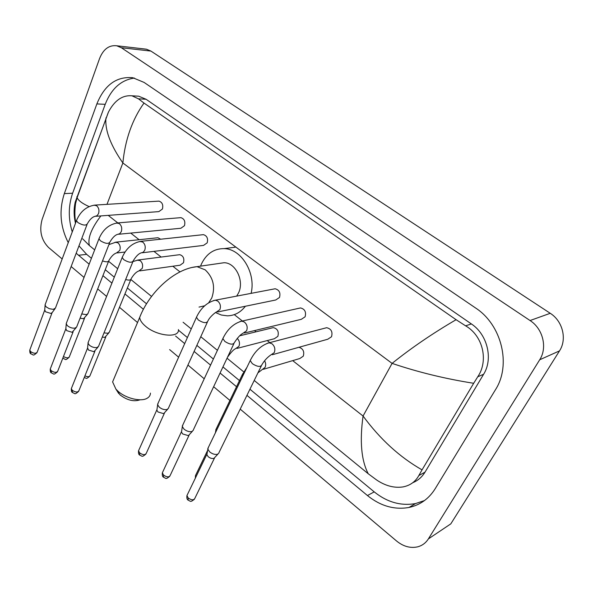<?xml version="1.0" encoding="UTF-8"?>
<svg xmlns="http://www.w3.org/2000/svg" width="593" height="593" viewBox="0 0 593 593"><rect width="100%" height="100%" fill="white"/><g stroke="black" fill="none" stroke-linecap="round" stroke-linejoin="round"><path stroke-width="0.89" d="M140.044 399.815C133.87 401.943 127.206 400.297 120.06 394.886L116.888 390.654M114.279 377.904L112.603 381.907L115.909 389.119L117.837 391.069C125.59 398.333 140.83 402.054 147.057 398.303C149.251 397.073 150.385 395.346 150.444 393.122M236.674 296.115L238.482 293.024C244.568 281.067 235.68 262.58 224.05 262.729L219.543 263.381M200.553 266.146L201.286 264.315C206.26 253.811 213.873 248.578 224.132 248.623C241.277 248.756 256.132 272.965 251.113 293.357M245.383 306.247C240.491 312.504 234.465 315.691 227.304 315.832L221.322 315.016L215.555 312.593M272.372 354.718L327.766 339.233L331.517 336.757C332.843 331.813 331.22 328.796 326.654 327.707L324.742 328.203M218.987 452.911L217.668 454.223C215.148 454.868 212.487 454.09 209.685 451.903L207.846 449.138L208.477 447.174M217.89 454.127L213.962 458.367C212.146 458.834 210.226 458.285 208.217 456.699L206.898 454.698L207.09 453.563M244.531 332.999L301.348 319.301L305.099 316.803C306.366 311.992 304.832 309.042 300.495 307.93L298.79 308.316M193.37 430.17L191.962 431.496C189.419 432.075 186.78 431.296 184.06 429.169L182.34 426.604L182.903 424.758M192.347 431.333L188.404 435.647L182.711 433.98L181.473 432.127L181.643 431.059M217.638 311.97L275.752 299.984L279.496 297.464C280.711 292.779 279.259 289.881 275.13 288.769L273.595 289.065M168.56 408.169L167.078 409.504C164.506 410.008 161.896 409.229 159.25 407.169L157.642 404.782L158.153 403.047M167.619 409.281L163.661 413.662L158.02 411.987L156.863 410.26L157.004 409.266M142.194 252.781L203.532 245.406L207.179 242.848C208.254 238.497 207.001 235.762 203.421 234.65L202.324 234.761M98.69 346.23L96.993 347.542C94.361 347.876 91.826 347.098 89.395 345.208L88.06 343.273L88.424 341.835M97.956 347.179L93.946 351.708L88.468 350.026L87.594 347.832M118.652 234.257L180.865 228.268L184.475 225.696C185.498 221.441 184.304 218.758 180.88 217.646L179.894 217.727M76.801 326.839L75.037 328.137C72.39 328.411 69.885 327.632 67.506 325.794L66.253 323.986L66.579 322.644M76.119 327.729L72.101 332.295L66.675 330.612L65.845 328.566M95.844 216.289L158.85 211.612L162.415 209.04C163.394 204.867 162.252 202.235 158.968 201.131L158.086 201.183M55.549 308.026L53.251 309.361L49.278 308.694L46.276 306.959L45.098 305.269L45.379 304.009M54.927 308.864L52.221 312.526L50.902 313.452L45.535 311.77L44.734 309.865M263.359 369.306L299.806 358.528L303.282 356.163C304.55 351.619 303.112 348.654 298.968 347.283M216.186 431.178L215.8 429.784L216.415 428.517M237.03 348.395L274.381 338.729L277.865 336.342C279.058 331.583 277.539 328.678 273.299 327.625L271.698 328.011M201.709 412.328L201.257 413.054M139.822 270.875L180.087 265.212L183.489 262.758C184.505 258.444 183.252 255.753 179.738 254.679L178.678 254.82M109.475 332.065L107.867 333.273L103.997 332.881M108.808 332.925L104.879 337.343L102.278 337.128M160.636 239.216L157.975 237.734L157.026 237.837M88.09 313.475L86.422 314.668L81.752 313.934M87.475 314.283L83.546 318.738L80.092 318.182M144.455 48.967L146.36 49.182L150.911 51.072L550.245 313.297C562.727 321.102 567.219 339.255 559.503 350.886L450.813 523.856L428.354 538.933C425.73 543.04 422.112 545.686 417.487 546.879C410.26 548.406 403.292 546.457 396.584 541.016L240.209 409.133M62.169 258.971L48.515 247.459C41.221 239.965 39.094 230.618 42.125 219.417L99.602 58.44C103.375 49.137 109.082 44.912 116.725 45.78L121.328 47.722L530.06 320.539C542.951 328.73 547.628 347.698 539.689 359.781L428.354 538.933M229.921 400.453L213.643 386.725M204.229 378.786L187.944 365.051M178.626 357.194L169.62 349.596M137.524 322.525L119.482 307.307M106.592 296.433L97.689 288.924M84.043 277.42L71.153 266.546M246.94 395.353L367.445 495.533C380.454 506.029 394.301 510.01 408.992 507.467C420.066 505.066 428.769 498.869 435.092 488.869L495.444 389.757C511.529 364.925 501.678 324.779 475.519 307.937L144.069 82.412L132.825 77.727C116.554 76.215 104.568 84.947 96.867 103.916L64.326 193.607C58.9 210.426 60.212 226.771 68.254 242.641M76.178 253.241L89.15 264.181M102.93 275.641L111.921 283.113M124.938 293.935L143.373 309.264M175.595 336.046L184.697 343.614M194.111 351.441L210.567 365.118M220.077 373.027L236.533 386.71M134.485 78.076C121.142 79.877 111.388 88.631 105.206 104.324L72.628 193.214C68.321 205.719 68.195 218.624 72.25 231.937M249.935 389.216L374.22 491.871C387.147 502.234 400.905 506.133 415.5 503.576L424.499 500.559M78.98 245.85L86.645 254.345L91.426 258.289M105.265 269.719L114.293 277.183M127.369 287.983L146.501 303.779M178.434 330.16L187.395 337.558M196.854 345.371L213.391 359.032M222.946 366.926L239.483 380.587M412.795 482.68C417.932 480.597 422.008 477.076 425.033 472.124L483.614 374.265C493.361 358.884 487.394 334.459 471.376 323.934L146.078 99.261L138.658 96.199L135.36 95.999M368.253 473.777C361.315 460.516 359.588 441.266 363.064 416.027C380.106 439.22 399.764 457.173 422.046 469.871L418.828 475.556C415.382 481.761 410.074 485.556 402.906 486.935C394.212 488.195 385.48 485.897 376.718 480.041L368.253 473.777L254.219 380.454M243.775 371.907L227.134 358.291M217.416 350.337L200.775 336.72M191.25 328.93L183.081 322.244M151.549 296.433L130.86 279.503M117.681 268.718L108.593 261.283M94.672 249.89L89.417 245.584L82.649 238.831M75.489 223.25C73.754 215.77 73.673 208.692 75.259 202.02L108.482 112.01C114.597 100.402 122.417 94.999 131.95 95.799L138.451 98.823L143.995 103.056C132.224 119.638 125.175 139.614 122.862 162.979C111.121 146.011 105.443 131.646 105.821 119.897L106.006 117.777M422.046 469.871L473.681 383.286C445.254 378.801 418.05 372.167 392.084 363.383C411.305 347.95 432.645 333.392 456.091 319.701L143.995 103.056M456.091 319.701L465.587 325.824C483.095 335.846 488.699 360.84 477.75 376.777L473.681 383.286M100.862 215.919C91.285 228.535 87.468 238.423 89.417 245.584M76.89 196.676L77.127 197.602C78.239 200.501 82.212 203.488 89.054 206.564M208.692 302.741L211.753 298.034C215.533 286.975 213.332 277.568 205.163 269.822L197.009 266.657L192.117 267.443M178.449 329.56C179.62 338.455 156.834 336.29 145.389 326.113C141.771 323.007 139.874 320.087 139.696 317.359L141.201 313.741M199.026 307.092L204.681 305.788M214.481 458.07L194.927 498.179C193.859 500.366 191.628 500.314 188.218 498.009L186.943 495.548L187.462 494.473M188.085 500.136L188.218 498.009M250.795 359.336L250.216 360.566L252.351 363.687C257.495 366.904 260.683 367.252 261.891 364.739C264.115 360.907 266.932 357.749 270.349 355.289L274.24 352.65C275.515 349.144 274.737 346.164 271.898 343.71L269.103 342.798L267.006 343.384M189.019 435.306L170.258 475.282C169.19 477.432 166.952 477.365 163.557 475.097L162.356 472.814L162.83 471.791M163.49 477.254L163.557 475.097M223.413 337.402L222.879 338.566L224.873 341.464C229.995 344.629 233.175 344.985 234.413 342.539C237.623 337.669 240.395 334.63 242.722 333.436L246.599 330.775C247.815 327.292 247.051 324.371 244.309 321.999L241.744 321.139L239.869 321.591M164.365 413.277L146.367 453.104C145.285 455.209 143.054 455.142 139.666 452.904L138.54 450.776L138.97 449.813M139.666 455.09L139.666 452.904M196.935 316.195L196.453 317.285L198.321 319.983C203.406 323.096 206.586 323.459 207.854 321.08C209.774 316.566 216.527 311.555 216.022 312.303L219.877 309.62C221.033 306.173 220.292 303.305 217.631 300.999L215.281 300.199L213.599 300.54M94.902 351.226L78.958 390.579C77.853 392.536 75.63 392.447 72.287 390.313L71.345 388.571L71.664 387.778M72.45 392.551L72.287 390.313M122.543 256.554L122.188 257.451L123.722 259.638C128.718 262.617 131.891 263.018 133.232 260.838C135.916 256.384 138.517 253.745 141.038 252.922L143.217 252.262L144.766 250.187C145.782 246.829 145.085 244.101 142.668 242.003L139.637 241.477M73.132 331.791L57.81 370.973C56.691 372.878 54.474 372.782 51.146 370.677L50.257 369.046L50.546 368.305M51.361 372.93L51.146 370.677M99.298 237.904L98.972 238.742L100.417 240.788C105.376 243.716 108.541 244.131 109.92 242.026C112.477 237.66 115.049 235.102 117.622 234.354L119.771 233.701L121.291 231.611C122.262 228.283 121.58 225.599 119.237 223.561L116.465 223.035M51.999 312.941L37.277 351.938C36.151 353.791 33.934 353.68 30.628 351.605L29.783 350.085L30.043 349.388M30.88 353.88L30.628 351.605M76.764 219.818L76.475 220.603L77.831 222.516C82.761 225.407 85.918 225.829 87.319 223.798C89.721 219.558 92.256 217.082 94.917 216.356L97.037 215.711L98.542 213.599C99.461 210.3 98.794 207.661 96.526 205.682L93.99 205.163M257.933 372.849L265.078 367.393C266.012 365.221 265.849 363.012 264.582 360.759M242.641 376.273L242.196 374.946L242.752 373.783M195.883 477.031L195.453 475.638L195.92 474.667M179.16 456.402L178.656 457.381M227.512 357.223C231.077 352.227 233.701 349.433 235.369 348.825L238.92 346.334C240.017 343.369 239.453 340.716 237.237 338.373M227.312 357.638L226.845 358.639M105.799 336.906L90.121 375.376C89.565 376.918 87.831 377.081 84.918 375.873M125.649 279.533C129.037 280.496 130.875 280.215 131.164 278.68C133.721 274.44 136.242 271.89 138.732 271.031L142.179 268.473C143.143 265.286 142.476 262.684 140.17 260.653L137.183 260.134M84.525 318.278L69.448 356.571C68.603 358.246 66.601 358.239 63.451 356.541M63.236 358.446L62.895 357.979M102.522 260.905C106.347 262.239 108.482 262.091 108.927 260.446C111.373 256.28 113.856 253.811 116.384 253.026L119.793 250.454C120.713 247.296 120.06 244.731 117.829 242.759L115.079 242.24M292.705 360.633L363.064 416.027L392.084 363.383L122.862 162.979L106.985 204.348M108.222 215.37L117.799 222.909M130.727 233.093L139.133 239.713M153.943 251.373L161.163 257.058M172.822 266.235L179.983 271.876M234.279 314.624L242.374 320.998M254.545 330.583L256.094 331.806M267.243 340.582L269.822 342.613M121.328 47.722L150.911 51.072M539.689 359.781L559.503 350.886M530.06 320.539L550.245 313.297M105.206 104.324L96.867 103.916M374.22 491.871L367.445 495.533M86.645 254.345L78.446 255.286M72.628 193.214L64.326 193.607M425.033 472.124L418.828 475.556M146.078 99.261L138.451 98.823M471.376 323.934L465.587 325.824M483.614 374.265L477.75 376.777M118.741 393.552L115.909 389.119M224.05 262.729L197.009 266.657C174.646 268.681 149.421 292.267 139.696 317.359L112.603 381.907M224.132 248.623L235.199 247.207M194.385 499.262C190.123 502.597 190.85 501.27 187.974 500.032C186.995 499.417 186.647 497.92 186.943 495.548L206.861 454.297M326.654 327.707L269.103 342.798C261.105 345.326 254.812 351.249 250.216 360.566L207.795 448.59M261.291 365.977L219.069 452.407M206.898 454.698L207.846 449.138M169.768 476.312C165.447 479.737 166.299 478.358 163.371 477.143C162.445 476.602 162.111 475.156 162.356 472.814L181.436 431.748M300.495 307.93L241.744 321.139C233.642 323.452 227.356 329.263 222.879 338.566L182.288 426.093M233.864 343.703L193.437 429.695M181.473 432.127L182.34 426.604M145.922 454.075C141.645 457.551 142.528 456.202 139.54 454.972C138.666 454.497 138.332 453.104 138.54 450.776L156.826 409.904M275.13 288.769L215.281 300.199C207.083 302.304 200.805 308.004 196.453 317.285L157.59 404.3M207.357 322.177L168.62 407.725M156.863 410.26L157.642 404.782M78.624 391.387C74.525 394.975 75.355 393.67 72.316 392.425C71.553 392.092 71.234 390.802 71.345 388.571L87.475 348.336M203.421 234.65L140.83 241.336C132.417 242.893 126.205 248.267 122.188 257.451L88.009 342.873M132.869 261.743L98.734 345.86M87.512 348.625L88.06 343.273M57.514 371.729C53.251 375.399 54.378 374.027 51.22 372.797C50.487 372.478 50.168 371.225 50.257 369.046L65.741 329.033M180.88 217.646L117.533 222.931C109.075 224.324 102.886 229.602 98.972 238.742L66.208 323.615M109.586 242.871L76.838 326.491M65.779 329.308L66.253 323.986M37.003 352.65C32.785 356.334 33.942 354.985 30.74 353.739C30.043 353.472 29.724 352.249 29.783 350.085L44.645 310.295M158.968 201.131L94.947 205.096C86.437 206.334 80.285 211.501 76.475 220.603L45.046 304.921M87.023 224.584L55.586 307.693M44.683 310.554L45.098 305.269M246.925 367.386L242.196 374.946L215.8 429.784M195.356 478.114L195.453 475.638L207.632 450.369M215.415 432.779L215.845 430.273M273.299 327.625L239.646 335.808M89.817 376.11C85.866 379.616 86.741 378.089 84.236 377.556M179.738 254.679L138.31 259.979L133.062 261.52M130.816 279.548L109.512 331.724M69.166 357.26C65.022 360.848 66.105 359.447 63.103 358.32L62.858 358.061M157.975 237.734L116.095 242.122L108.912 244.598M125.019 252.01L117.37 252.907M108.601 261.254L88.127 313.156M116.725 45.78L146.36 49.182M415.5 503.576L408.992 507.467M138.658 96.199L131.95 95.799M75.822 222.353C73.762 214.57 75.719 201.739 75.793 202.762L77.134 197.602L108.282 112.418"/></g></svg>
